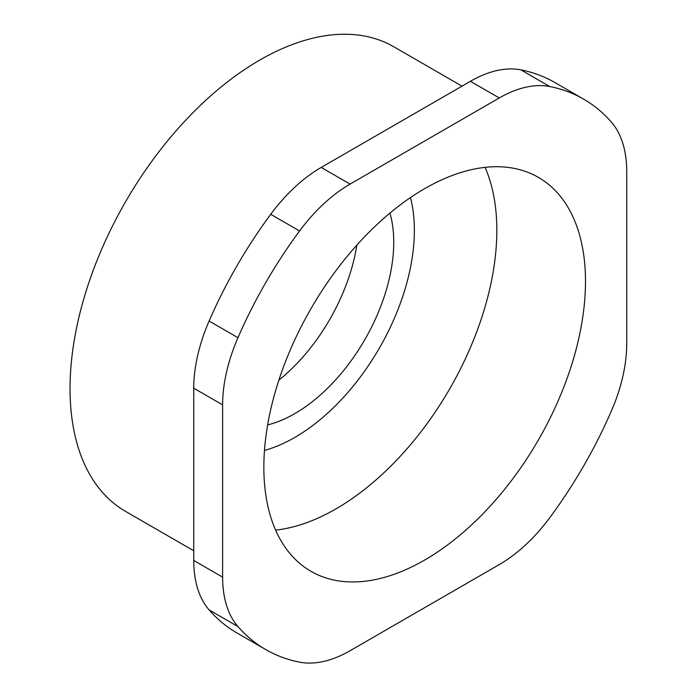 <?xml version="1.0" encoding="UTF-8"?>
<svg xmlns="http://www.w3.org/2000/svg" width="697" height="697" viewBox="0 0 697 697"><rect width="100%" height="100%" fill="white"/><g stroke="black" fill="none" stroke-linecap="round" stroke-linejoin="round"><path stroke-width="1.05" d="M424.673 188.643A227.431 131.306 -60 0 1 538.389 177.378A227.431 131.306 -60 0 1 573.248 359.626A227.431 131.306 -60 0 1 424.673 560.039A227.431 131.306 -60 0 1 310.958 571.305A227.431 131.306 -60 0 1 276.09 389.057A227.431 131.306 -60 0 1 424.673 188.643M356.829 245.144A139.958 80.808 -60 0 1 278.861 380.187M389.954 213.073A139.958 80.808 -60 0 1 294.779 413.626A139.958 80.808 -60 0 1 267.648 424.917M193.749 550.778L125.599 511.432A268.249 154.873 -60 0 1 84.485 296.478A268.249 154.873 -60 0 1 259.728 60.09A268.249 154.873 -60 0 1 393.857 46.804L462.006 86.149M520.894 69.874L549.759 86.541A317.823 183.494 -60 0 1 583.581 99.105A317.823 183.494 -60 0 1 611.374 122.106A128.292 74.074 120 0 1 626.725 171.549L626.725 343.821A128.292 74.074 120 0 1 611.374 410.995A317.823 183.494 -60 0 1 549.759 517.705A128.292 74.074 120 0 1 499.27 564.587L350.077 650.728A128.292 74.074 120 0 1 299.579 662.15A317.823 183.494 -60 0 1 265.766 649.587A317.823 183.494 -60 0 1 237.973 626.577L209.109 609.91A128.292 74.074 -60 0 1 193.749 560.466L193.749 388.194A128.292 74.074 -60 0 1 209.109 321.029A317.823 183.494 -60 0 1 270.715 214.31A128.292 74.074 -60 0 1 321.212 167.428L470.405 81.296A128.292 74.074 -60 0 1 520.894 69.874A317.823 183.494 -60 0 1 554.716 82.438L583.581 99.105M549.759 86.541A128.292 74.074 120 0 0 499.27 97.963L350.077 184.095A128.292 74.074 120 0 0 299.579 230.977L270.715 214.31M209.109 321.029L237.973 337.688A317.823 183.494 -60 0 1 299.579 230.977M237.973 337.688A128.292 74.074 120 0 0 222.613 404.861L222.613 577.133A128.292 74.074 120 0 0 237.973 626.577M265.766 649.587L236.893 632.92A317.823 183.494 -60 0 1 209.109 609.91M485.06 167.367A227.431 131.306 -60 0 1 336.015 508.854A227.431 131.306 -60 0 1 275.62 530.129M410.463 197.573A169.118 97.641 -60 0 1 294.779 437.437A169.118 97.641 -60 0 1 264.485 450.419M499.27 97.963L470.405 81.296M321.212 167.428L350.077 184.095M193.749 560.466L222.613 577.133M222.613 404.861L193.749 388.194"/></g></svg>
